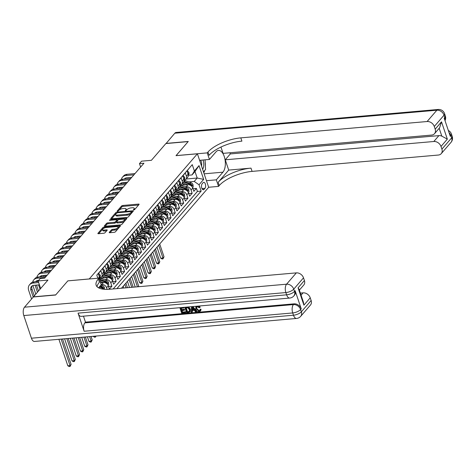 <?xml version="1.0" encoding="UTF-8"?>
<svg xmlns="http://www.w3.org/2000/svg" width="476" height="476" viewBox="0 0 476 476"><rect width="100%" height="100%" fill="white"/><g stroke="black" fill="none" stroke-linecap="round" stroke-linejoin="round"><path stroke-width="0.71" d="M133.72 209.981L134.625 209.589L139.028 204.49A1.011 0.381 -18.6 0 0 139.117 204.246A1.011 0.381 -18.6 0 0 138.57 204.085L122.82 205.471A1.011 0.381 -18.6 0 0 121.529 206.025L117.126 211.124L117.447 211.409L118.923 210.356A3.243 1.226 -18.6 0 1 123.046 208.577L124.361 208.464A3.243 1.226 -18.6 0 1 126.104 208.964A3.243 1.226 -18.6 0 1 125.831 209.749L125.2 210.582L125.587 210.695L127.056 209.642A3.243 1.226 -18.6 0 1 131.186 207.863L132.495 207.75A3.243 1.226 -18.6 0 1 134.244 208.25A3.243 1.226 -18.6 0 1 133.97 209.035L133.339 209.868L133.72 209.981M109.29 232.312A1.011 0.381 -18.6 0 0 109.206 232.562A1.011 0.381 -18.6 0 0 109.754 232.716L114.169 232.33A1.011 0.381 -18.6 0 0 115.46 231.77L120.351 226.106A1.011 0.381 -18.6 0 0 120.44 225.862A1.011 0.381 -18.6 0 0 119.892 225.707L104.143 227.088A1.011 0.381 -18.6 0 0 102.852 227.647L97.961 233.305A1.011 0.381 -18.6 0 0 97.877 233.555A1.011 0.381 -18.6 0 0 98.425 233.71L103.762 233.24A1.011 0.381 -18.6 0 0 105.047 232.687L107.142 230.259A1.011 0.381 -18.6 0 0 107.225 230.015A1.011 0.381 -18.6 0 0 106.683 229.86L104.036 230.092A2.713 1.023 -18.6 0 1 102.578 229.67A2.713 1.023 -18.6 0 1 103.625 228.373A2.713 1.023 -18.6 0 1 106.255 227.522L116.62 226.612A2.713 1.023 -18.6 0 1 118.084 227.034A2.713 1.023 -18.6 0 1 117.031 228.331A2.713 1.023 -18.6 0 1 114.401 229.182L112.675 229.331A1.011 0.381 -18.6 0 0 111.384 229.89L109.29 232.312L109.426 232.704M67.901 280.864L89.28 278.942L197.403 153.79L176.007 155.664L188.151 141.61L165.868 143.568L151.404 160.311L141.598 161.168L139.486 163.613L143.942 163.226L44.69 278.109L40.234 278.502L38.122 280.947L40.662 288.492M67.884 280.816L55.74 294.87L33.457 296.828L47.927 280.084L38.122 280.947M127.062 217.407A1.011 0.381 -18.6 0 0 128.353 216.848L133.244 211.183A1.011 0.381 -18.6 0 0 133.334 210.939A1.011 0.381 -18.6 0 0 132.786 210.785L117.036 212.165A1.011 0.381 -18.6 0 0 115.745 212.718L110.854 218.383A1.011 0.381 -18.6 0 0 110.771 218.627A1.011 0.381 -18.6 0 0 111.313 218.787L127.062 217.407M126.8 218.645L121.91 224.309A1.011 0.381 -18.6 0 1 120.618 224.868L104.869 226.249A1.011 0.381 -18.6 0 1 104.321 226.094A1.011 0.381 -18.6 0 1 104.411 225.844L106.499 223.422A1.011 0.381 -18.6 0 1 107.79 222.863L114.18 222.304A1.011 0.381 -18.6 0 0 115.466 221.751L116.858 220.138A1.011 0.381 -18.6 0 0 116.941 219.894A1.011 0.381 -18.6 0 0 116.394 219.739L109.748 220.323L109.367 220.209L110.325 219.65L126.336 218.246A1.011 0.381 -18.6 0 1 126.884 218.401A1.011 0.381 -18.6 0 1 126.8 218.645M101.186 284.499L101.799 284.446A4.129 3.219 40.8 0 1 106.582 287.76L108.272 285.802L109.385 289.111L111.919 286.177L108.498 286.475M104.405 279.704L106.023 279.561A4.129 3.219 40.8 0 1 110.807 282.869L112.497 280.911L113.609 284.22L116.144 281.286L112.723 281.59M108.629 274.813L110.248 274.67A4.129 3.219 40.8 0 1 115.031 277.978L116.721 276.026L117.834 279.335L120.368 276.401L116.947 276.699M112.848 269.922L114.472 269.779A4.129 3.219 40.8 0 1 119.256 273.093L120.946 271.136L122.058 274.444L124.593 271.51L121.172 271.808M117.072 265.037L118.697 264.894A4.129 3.219 40.8 0 1 123.48 268.202L125.17 266.251L126.283 269.553L128.817 266.62L125.396 266.923M121.297 260.146L122.915 260.003A4.129 3.219 40.8 0 1 127.705 263.317L129.389 261.36L130.501 264.668L133.036 261.735L129.621 262.032M125.521 255.255L127.14 255.112A4.129 3.219 40.8 0 1 131.923 258.426L133.613 256.469L134.726 259.777L137.261 256.844L133.839 257.141M129.746 250.37L131.364 250.227A4.129 3.219 40.8 0 1 136.148 253.535L137.838 251.584L138.95 254.886L141.485 251.953L138.064 252.256M133.97 245.479L135.589 245.336A4.129 3.219 40.8 0 1 140.372 248.65L142.062 246.693L143.175 250.001L145.71 247.068L142.288 247.365M138.189 240.588L139.813 240.451A4.129 3.219 40.8 0 1 144.597 243.76L146.287 241.802L147.399 245.11L149.934 242.177L146.513 242.48M142.413 235.703L144.038 235.56A4.129 3.219 40.8 0 1 148.821 238.869L150.511 236.917L151.624 240.219L154.159 237.286L150.737 237.589M146.638 230.812L148.256 230.67A4.129 3.219 40.8 0 1 153.046 233.984L154.736 232.026L155.848 235.334L158.377 232.401L154.962 232.699M150.862 225.927L152.481 225.785A4.129 3.219 40.8 0 1 157.264 229.093L158.954 227.135L160.067 230.444L162.602 227.51L159.18 227.814M155.087 221.037L156.705 220.894A4.129 3.219 40.8 0 1 161.489 224.202L163.179 222.25L164.291 225.559L166.826 222.625L163.405 222.923M159.311 216.146L160.93 216.003A4.129 3.219 40.8 0 1 165.713 219.317L167.403 217.359L168.516 220.668L171.051 217.734L167.629 218.032M163.53 211.261L165.154 211.118A4.129 3.219 40.8 0 1 169.938 214.426L171.628 212.475L172.74 215.777L175.275 212.843L171.854 213.147M167.754 206.37L169.379 206.227A4.129 3.219 40.8 0 1 174.162 209.541L175.852 207.584L176.965 210.892L179.5 207.958L176.078 208.256M171.979 201.479L173.597 201.336A4.129 3.219 40.8 0 1 178.387 204.65L180.077 202.693L181.189 206.001L183.718 203.068L180.303 203.365M176.203 196.594L177.822 196.451A4.129 3.219 40.8 0 1 182.605 199.759L184.295 197.808L185.408 201.11L187.943 198.177L184.521 198.48M180.428 191.703L182.046 191.56A4.129 3.219 40.8 0 1 186.83 194.874L188.52 192.917L189.632 196.225L192.167 193.292L191.055 189.983A4.129 3.219 -139.2 0 0 186.271 186.675L184.652 186.812M188.746 193.589L192.167 193.292M189.478 167.867L186.997 170.949L188.109 174.258A4.129 3.219 -139.2 0 1 187.669 177.268L185.979 179.226A4.129 3.219 -139.2 0 0 186.419 176.215L185.307 172.907L182.772 175.84L183.885 179.149A4.129 3.219 -139.2 0 1 183.444 182.159L181.755 184.117A4.129 3.219 40.8 0 1 179.863 185.039M181.755 184.117A4.129 3.219 40.8 0 0 182.195 181.1L181.082 177.798L178.548 180.731L179.666 184.034A4.129 3.219 -139.2 0 1 179.22 187.05L177.536 189.002A4.129 3.219 40.8 0 1 175.638 189.924M177.536 189.002A4.129 3.219 40.8 0 0 177.976 185.991L176.864 182.683L174.329 185.616L175.442 188.924A4.129 3.219 -139.2 0 1 175.001 191.935L173.312 193.893A4.129 3.219 40.8 0 1 171.414 194.815M173.312 193.893A4.129 3.219 40.8 0 0 173.752 190.882L172.639 187.574L170.105 190.507L171.217 193.815A4.129 3.219 -139.2 0 1 170.777 196.826L169.087 198.784A4.129 3.219 40.8 0 1 167.189 199.706M169.087 198.784A4.129 3.219 40.8 0 0 169.527 195.767L168.415 192.459L165.88 195.392L166.993 198.7A4.129 3.219 -139.2 0 1 166.552 201.717L164.863 203.668A4.129 3.219 40.8 0 1 162.965 204.591M164.863 203.668A4.129 3.219 40.8 0 0 165.303 200.658L164.19 197.35L161.656 200.283L162.768 203.591A4.129 3.219 -139.2 0 1 162.328 206.602L160.638 208.559A4.129 3.219 40.8 0 1 158.746 209.482M160.638 208.559A4.129 3.219 40.8 0 0 161.078 205.543L159.966 202.24L157.431 205.174L158.544 208.476A4.129 3.219 -139.2 0 1 158.103 211.493L156.414 213.444A4.129 3.219 40.8 0 1 154.521 214.373M156.414 213.444A4.129 3.219 40.8 0 0 156.854 210.434L155.741 207.125L153.207 210.059L154.319 213.367A4.129 3.219 -139.2 0 1 153.879 216.378L152.195 218.335A4.129 3.219 40.8 0 1 150.297 219.257M152.195 218.335A4.129 3.219 40.8 0 0 152.635 215.325L151.523 212.016L148.988 214.95L150.101 218.258A4.129 3.219 -139.2 0 1 149.66 221.269L147.971 223.226A4.129 3.219 40.8 0 1 146.072 224.148M147.971 223.226A4.129 3.219 40.8 0 0 148.411 220.209L147.298 216.907L144.763 219.841L145.876 223.143A4.129 3.219 -139.2 0 1 145.436 226.16L143.746 228.111A4.129 3.219 40.8 0 1 141.848 229.039M143.746 228.111A4.129 3.219 40.8 0 0 144.186 225.1L143.074 221.792L140.539 224.726L141.652 228.034A4.129 3.219 -139.2 0 1 141.211 231.044L139.522 233.002A4.129 3.219 40.8 0 1 137.624 233.924M139.522 233.002A4.129 3.219 40.8 0 0 139.962 229.991L138.849 226.683L136.314 229.616L137.427 232.925A4.129 3.219 -139.2 0 1 136.987 235.935L135.297 237.893A4.129 3.219 40.8 0 1 133.399 238.815M135.297 237.893A4.129 3.219 40.8 0 0 135.737 234.876L134.625 231.574L132.09 234.507L133.203 237.81A4.129 3.219 -139.2 0 1 132.762 240.826L131.073 242.778A4.129 3.219 40.8 0 1 129.18 243.7M131.073 242.778A4.129 3.219 40.8 0 0 131.513 239.767L130.4 236.459L127.865 239.392L128.978 242.7A4.129 3.219 -139.2 0 1 128.538 245.711L126.848 247.669A4.129 3.219 40.8 0 1 124.956 248.591M126.848 247.669A4.129 3.219 40.8 0 0 127.294 244.658L126.176 241.35L123.647 244.283L124.76 247.591A4.129 3.219 -139.2 0 1 124.319 250.602L122.629 252.56A4.129 3.219 40.8 0 1 120.731 253.482M122.629 252.56A4.129 3.219 40.8 0 0 123.07 249.543L121.957 246.235L119.422 249.168L120.535 252.476A4.129 3.219 -139.2 0 1 120.095 255.493L118.405 257.445A4.129 3.219 40.8 0 1 116.507 258.367M118.405 257.445A4.129 3.219 40.8 0 0 118.845 254.434L117.733 251.126L115.198 254.059L116.311 257.367A4.129 3.219 -139.2 0 1 115.87 260.378L114.18 262.335A4.129 3.219 40.8 0 1 112.282 263.258M114.18 262.335A4.129 3.219 40.8 0 0 114.621 259.319L113.508 256.017L110.973 258.95L112.086 262.252A4.129 3.219 -139.2 0 1 111.646 265.269L109.956 267.22A4.129 3.219 40.8 0 1 108.058 268.149M109.956 267.22A4.129 3.219 40.8 0 0 110.396 264.21L109.284 260.902L106.749 263.835L107.862 267.143A4.129 3.219 -139.2 0 1 107.421 270.154L105.731 272.111A4.129 3.219 40.8 0 1 103.839 273.034M105.731 272.111A4.129 3.219 40.8 0 0 106.172 269.101L105.059 265.792L102.524 268.726L103.637 272.034A4.129 3.219 -139.2 0 1 103.197 275.045L101.507 277.002A4.129 3.219 40.8 0 1 99.615 277.925M101.507 277.002A4.129 3.219 40.8 0 0 101.947 273.986L100.835 270.683L98.306 273.617L99.419 276.919A4.129 3.219 -139.2 0 1 99.407 279.222M103.191 289.176A4.129 3.219 -139.2 0 0 99.264 287.379L98.907 287.415M108.272 285.802A4.129 3.219 -139.2 0 0 103.488 282.494L100.597 282.744M112.497 280.911A4.129 3.219 -139.2 0 0 107.713 277.603L100.376 278.246A7.896 6.158 -139.2 0 0 99.615 278.008M116.721 276.026A4.129 3.219 -139.2 0 0 111.937 272.712L104.601 273.361M120.946 271.136A4.129 3.219 -139.2 0 0 116.162 267.827L108.826 268.47A7.896 6.158 -139.2 0 0 108.064 268.232M125.17 266.251A4.129 3.219 -139.2 0 0 120.38 262.936L113.044 263.579A7.896 6.158 -139.2 0 0 112.288 263.341M129.389 261.36A4.129 3.219 -139.2 0 0 124.605 258.046L117.269 258.694M133.613 256.469A4.129 3.219 -139.2 0 0 128.829 253.161L121.493 253.803M137.838 251.584A4.129 3.219 -139.2 0 0 133.054 248.27L125.718 248.912M142.062 246.693A4.129 3.219 -139.2 0 0 137.278 243.385L129.942 244.027M146.287 241.802A4.129 3.219 -139.2 0 0 141.503 238.494L134.167 239.136M150.511 236.917A4.129 3.219 -139.2 0 0 145.721 233.603L138.391 234.246M154.736 232.026A4.129 3.219 -139.2 0 0 149.946 228.718L142.61 229.361M158.954 227.135A4.129 3.219 -139.2 0 0 154.17 223.827L146.834 224.47M163.179 222.25A4.129 3.219 -139.2 0 0 158.395 218.936L151.059 219.585M167.403 217.359A4.129 3.219 -139.2 0 0 162.619 214.051L155.283 214.694M171.628 212.475A4.129 3.219 -139.2 0 0 166.844 209.16L159.508 209.803M175.852 207.584A4.129 3.219 -139.2 0 0 171.068 204.269L163.732 204.918M180.077 202.693A4.129 3.219 -139.2 0 0 175.287 199.385L167.951 200.027M184.295 197.808A4.129 3.219 -139.2 0 0 179.511 194.494L172.175 195.136A7.896 6.158 -139.2 0 0 171.419 194.904M188.52 192.917A4.129 3.219 -139.2 0 0 183.736 189.609L176.4 190.251A7.896 6.158 -139.2 0 0 175.644 190.013M203.085 182.707L202.157 183.784A3.201 1.595 85 0 0 201.61 187.443A3.201 1.595 85 0 0 203.377 189.781A3.201 1.595 85 0 0 204.043 189.4L204.972 188.323A3.201 1.595 85 0 0 205.519 184.67A3.201 1.595 85 0 0 203.752 182.332A3.201 1.595 85 0 0 203.085 182.707M121.499 288.218L208.678 187.306L197.403 153.79M116.912 288.623L201.158 191.108L199.022 184.765L194.238 181.457L188.871 181.927M97.842 278.234L96.801 275.14L192.256 164.654L194.386 170.997L199.033 165.618L203.668 179.387L199.022 184.765M113.169 288.95L197.415 191.435L196.392 188.401L193.857 191.334L192.744 188.026A4.129 3.219 -139.2 0 0 187.96 184.718L180.624 185.36M184.087 180.148A4.129 3.219 -139.2 0 0 185.979 179.226M186.83 194.874L187.943 198.177M182.605 199.759L183.718 203.068M178.387 204.65L179.5 207.958M174.162 209.541L175.275 212.843M169.938 214.426L171.051 217.734M165.713 219.317L166.826 222.625M161.489 224.202L162.602 227.51M157.264 229.093L158.377 232.401M153.046 233.984L154.159 237.286M148.821 238.869L149.934 242.177M144.597 243.76L145.71 247.068M140.372 248.65L141.485 251.953M136.148 253.535L137.261 256.844M131.923 258.426L133.036 261.735M127.705 263.317L128.817 266.62M123.48 268.202L124.593 271.51M119.256 273.093L120.368 276.401M115.031 277.978L116.144 281.286M110.807 282.869L111.919 286.177M106.582 287.76L107.13 289.378M194.238 181.457L197.195 178.036L194.999 171.509L192.042 174.93L194.386 170.997M186.175 179L197.195 178.036L203.668 179.387M188.306 175.263L192.042 174.93M139.486 163.613L140.64 167.046M192.97 188.704L196.392 188.401M197.415 191.435L201.158 191.108M194.999 171.509L199.033 165.618M134.416 209.749A3.243 1.226 -18.6 0 0 134.547 209.154L134.244 208.25M126.283 210.463A3.243 1.226 -18.6 0 0 126.408 209.868L126.104 208.964M138.57 205.019L123.123 206.376A1.011 0.381 -18.6 0 0 121.832 206.935L118.191 211.154M116.233 213.468A1.011 0.381 -18.6 0 0 116.049 213.629L111.616 218.758M132.786 211.713L131.679 211.814M131.566 211.82L131.239 211.54L117.417 212.754L115.912 213.837A3.243 1.226 -18.6 0 0 115.638 214.628A3.243 1.226 -18.6 0 0 117.388 215.128L126.836 214.295A3.243 1.226 -18.6 0 0 130.965 212.516L131.566 211.82L131.775 212.451M115.638 214.628L115.948 215.533A3.243 1.226 -18.6 0 0 117.691 216.033L117.388 215.128M131.87 212.724L131.269 213.421A3.243 1.226 -18.6 0 1 127.14 215.206L117.691 216.033M105.172 226.219L106.808 224.327L106.499 223.422M116.941 219.894L117.245 220.799A1.011 0.381 -18.6 0 1 117.161 221.048L115.775 222.655A1.011 0.381 -18.6 0 1 114.484 223.208L108.094 223.774A1.011 0.381 -18.6 0 0 106.808 224.327M116.977 219.995L118.244 219.888M124.313 219.353L126.342 219.174M120.809 221.721A2.713 1.023 -18.6 0 0 123.433 220.876A2.713 1.023 -18.6 0 0 124.486 219.573A2.713 1.023 -18.6 0 0 123.022 219.156L119.369 219.478A1.011 0.381 -18.6 0 0 118.084 220.031L116.691 221.637A1.011 0.381 -18.6 0 0 116.608 221.887A1.011 0.381 -18.6 0 0 117.156 222.042L120.809 221.721L121.112 222.631A2.713 1.023 -18.6 0 0 123.742 221.78A2.713 1.023 -18.6 0 0 124.789 220.483L124.486 219.573M116.608 221.887L116.912 222.792A1.011 0.381 -18.6 0 0 117.459 222.946L117.156 222.042M121.112 222.631L117.459 222.946M118.084 227.034L118.387 227.939A2.713 1.023 -18.6 0 1 117.34 229.242A2.713 1.023 -18.6 0 1 114.71 230.086L112.979 230.241A1.011 0.381 -18.6 0 0 111.693 230.795L110.057 232.687M102.578 229.67L102.881 230.58A2.713 1.023 -18.6 0 0 104.339 230.997L104.036 230.092M106.683 230.789L104.339 230.997M104.375 228.004A1.011 0.381 -18.6 0 0 103.161 228.551L98.722 233.686M119.892 226.635L117.911 226.814M192.607 187.669L193.196 186.979L193.012 184.682A2.737 2.136 -139.2 0 0 191.001 182.695L184.837 180.469A7.896 6.158 -139.2 0 0 184.087 180.237M187.77 184.736L182.778 182.933M185.188 184.962L182.558 184.01A6.557 5.111 -139.2 0 0 181.999 183.831M183.575 181.999L189.692 184.212A2.737 2.136 40.8 0 1 191.364 185.527C191.911 186.015 192.078 185.819 191.87 184.938A2.737 2.136 -139.2 0 0 190.198 183.623L184.034 181.398A7.896 6.158 -139.2 0 0 183.915 181.356M191.364 185.527L191.768 185.842M158.645 245.223L162.959 258.034L164.012 256.808L159.704 243.998M164.012 256.808L163 258.902L162.114 258.98L160.727 258.224L156.997 247.133M160.727 258.224L162.959 258.034L163 258.902M187.312 171.89L187.895 171.217L188.924 172.538A2.737 2.136 40.8 0 1 188.621 174.49L188.27 174.894M121.344 179.506A7.741 6.039 40.8 0 1 122.439 177.245L123.492 176.025A7.741 6.039 40.8 0 1 127.068 174.293L134.982 173.597M122.439 177.245A7.741 6.039 40.8 0 1 126.009 175.513L133.923 174.817M188.204 174.591A2.737 2.136 -139.2 0 0 188.24 174.156L187.972 173.847M131.745 177.34L126.771 177.78A5.165 4.028 -139.2 0 0 124.391 178.934A5.165 4.028 -139.2 0 0 124.296 179.053M124.998 178.393A5.165 4.028 -139.2 0 0 124.766 179.012M123.796 182.558A5.165 4.028 -139.2 0 0 123.843 182.701L124.141 183.581M125.218 182.433L125.563 183.456M121.91 183.778L121.612 182.891A7.741 6.039 40.8 0 1 121.6 182.867M187.895 171.217L187.11 171.289M202.615 169.283A6.712 3.35 85 0 0 202.996 160.013M201.515 166.017A4.593 2.291 85 0 0 200.598 160.222M205.055 159.835L205.555 169.492L203.49 171.884M166.041 143.55L174.823 133.203L436.879 110.206A6.194 3.088 85 0 1 438.164 109.468A6.194 6.194 0 0 1 444.578 113.663A6.194 2.338 161.4 0 1 444.054 115.168L434.279 126.485A6.194 4.831 -139.2 0 0 427.103 121.523L436.879 110.206A6.194 4.831 40.8 0 1 444.054 115.168L444.816 117.435L444.185 118.167L450.284 136.285L450.915 135.553L451.676 137.82A6.194 4.831 40.8 0 1 451.016 142.336L441.24 153.653A6.194 4.831 -139.2 0 0 441.901 149.137L451.676 137.82A6.194 2.338 -18.6 0 0 452.2 136.314A6.194 6.194 0 0 1 451.016 142.336M165.993 143.419L188.276 141.461L176.066 155.658M206.453 180.696L216.318 179.833L222.929 172.181A11.614 5.795 85 0 0 224.898 158.907A11.614 5.795 85 0 0 218.484 150.416A11.614 5.795 85 0 0 216.068 151.796L209.458 159.448L207.25 152.879L207.964 152.046A25.811 9.752 161.4 0 1 240.808 137.867L427.103 121.523M216.318 179.833L218.526 186.396L219.246 185.569A25.811 9.752 161.4 0 1 252.09 171.39L438.378 155.039A6.194 4.831 -139.2 0 0 441.24 153.653M228.706 170.087L218.151 182.308A25.811 9.752 161.4 0 1 250.989 168.129L228.706 170.087L225.249 159.799L230.313 153.932L229.92 152.766M220.953 147.048L223.083 153.367L431.661 135.065A6.194 4.831 -139.2 0 0 434.517 133.679A6.194 4.831 -139.2 0 0 435.177 129.163L441.514 121.826L447.333 139.129L441.811 136.124L439.175 128.288M447.333 139.129L441.002 146.465L441.901 149.137M441.002 146.465A6.194 4.831 -139.2 0 0 433.82 141.497L438.89 135.63A6.194 4.831 40.8 0 1 441.811 136.124M225.249 159.799L433.82 141.497M174.823 133.203A6.194 3.088 -95 0 1 176.108 132.465L438.164 109.468M199.599 160.311L209.458 159.448M176.049 155.616L207.25 152.879M208.666 187.264L218.526 186.396M434.279 126.485L435.177 129.163M230.313 153.932L438.89 135.63M207.964 152.046L209.065 155.307A25.811 9.752 161.4 0 1 241.903 141.134L240.808 137.867M434.517 133.679L439.61 127.782L441.514 121.826M205.174 162.078A11.614 5.795 -95 0 1 205.376 166.059M204.698 170.479A11.614 5.795 -95 0 1 203.782 172.74M196.731 306.949L196.796 308.603L199.188 310.661L199.795 310.465M197.891 306.122L199.837 307.502L199.141 307.728L197.421 306.728L196.546 307.115L196.457 308.995L198.855 311.054L199.652 310.685L200.235 309.168L201.045 309.281L200.676 310.739L199.135 311.673C197.445 311.673 196.296 310.804 195.701 309.067L195.892 306.728L196.636 306.235M195.892 306.728L196.296 306.258M199.057 306.02L200.176 307.109L199.837 307.502M192.411 310.471L192.375 311.834L191.239 312.298L191.53 306.681M192.982 306.55L196.671 311.459L195.535 311.917L194.363 310.298L192.084 310.501L192.036 312.226M182.052 310.519L182.564 312.048L185.717 311.774L185.592 312.791L181.683 313.137L179.857 307.704M184.087 307.335L183.837 307.996L180.82 308.258L181.386 309.93L181.719 309.543L184.533 309.293L184.408 310.31L181.594 310.56L182.231 312.44L182.564 312.048M181.279 308.222L181.719 309.543M78.046 313.131L286.617 294.828A6.194 3.088 85 0 0 289.694 298.065L81.116 316.367A6.194 3.088 -95 0 1 78.046 313.131L84.139 331.248A6.194 3.088 -95 0 1 84.847 322.883L85.478 322.151L294.055 303.843A6.194 4.831 40.8 0 1 301.231 308.811L295.138 290.693A6.194 4.831 40.8 0 1 294.471 295.209L293.841 295.941A6.194 4.831 -139.2 0 0 294.501 291.425L295.138 290.693M85.478 322.151L83.467 316.165M188.657 306.931L190.424 309.18L190.293 311.59L188.538 312.536L186.622 312.702L184.795 307.27M55.615 295.019L67.842 280.864L99.038 278.127L98.324 278.96A25.811 9.752 -18.6 0 0 96.146 285.237A25.811 9.752 -18.6 0 0 110.045 289.224L296.34 272.879A6.194 4.831 40.8 0 1 303.515 277.841L293.74 289.158L294.501 291.425A6.194 2.338 -18.6 0 1 286.617 294.828L285.856 292.561L23.8 315.558A6.194 3.088 -95 0 1 24.502 307.193L33.332 296.976L55.615 295.019M99.038 278.127L101.251 284.696L98.544 287.825M298.083 287.849L299.053 289.212L303.456 302.284L303.902 305.152L298.083 287.849L304.414 280.513L303.515 277.841M304.414 280.513A6.194 4.831 40.8 0 1 303.753 285.035L299.362 290.122M31.422 338.21L293.478 315.213A6.194 3.088 85 0 0 296.554 318.45L34.498 341.447A6.194 3.088 -95 0 1 31.422 338.21L23.8 315.558M300.362 293.091L303.063 292.853A6.194 4.831 40.8 0 1 310.239 297.821L303.902 305.152M301.231 308.811L300.6 309.543L301.362 311.81L311.137 300.493L310.239 297.821M311.137 300.493A6.194 4.831 40.8 0 1 310.477 305.009L300.701 316.326A6.194 4.831 -139.2 0 0 301.362 311.81A6.194 2.338 -18.6 0 1 293.478 315.213L292.716 312.946L84.139 331.248M98.324 278.96L99.419 282.22A25.811 9.752 -18.6 0 0 97.074 286.736M182.231 312.44L185.384 312.167L185.717 311.774M185.384 312.167L185.592 312.791M181.386 309.93L184.194 309.686L184.533 309.293M184.194 309.686L184.408 310.31M183.629 307.371L183.837 307.996M186.622 307.103L188.502 307.419L190.085 309.567L189.954 311.976M187.163 312.006L189.4 311.417L189.329 309.62L187.764 307.764L185.759 307.829L187.163 312.006L189.74 311.024M190.085 309.567L190.424 309.18M188.502 307.419L188.841 307.032M186.211 307.788L187.502 311.619M188.27 311.911L188.603 311.518M192.387 306.603L196.338 311.851M192.143 308.299L192.102 309.852L193.928 309.692L192.167 307.264L192.441 309.459L193.678 309.352M192.102 309.852L192.441 309.459M198.855 311.054L199.188 310.661M196.457 308.995L196.796 308.603M199.896 309.561L200.711 309.674L201.045 309.281M200.711 309.674L200.342 311.125M188.383 192.554L188.972 191.87L188.788 189.567A2.737 2.136 -139.2 0 0 186.776 187.586L180.612 185.354A7.896 6.158 -139.2 0 0 179.863 185.122M183.546 189.621L178.554 187.824M180.963 189.847L178.333 188.901A6.557 5.111 -139.2 0 0 177.774 188.722M179.351 186.889L185.467 189.097A2.737 2.136 40.8 0 1 187.139 190.412C187.687 190.906 187.859 190.709 187.645 189.829A2.737 2.136 -139.2 0 0 185.979 188.514L179.809 186.289A7.896 6.158 -139.2 0 0 179.69 186.247M187.139 190.412L187.544 190.727M154.426 250.108L158.734 262.919L159.793 261.699L155.479 248.888M159.793 261.699L158.782 263.787L157.889 263.871L156.509 263.115L152.772 252.024M156.509 263.115L158.734 262.919L158.782 263.787M184.158 197.445L184.753 196.761L184.563 194.458A2.737 2.136 -139.2 0 0 182.558 192.471L176.388 190.245L175.585 191.173A7.896 6.158 -139.2 0 0 175.471 191.132M179.321 194.511L174.329 192.709M176.739 194.738L174.109 193.786A6.557 5.111 -139.2 0 0 173.55 193.613M175.126 191.78L181.249 193.988A2.737 2.136 40.8 0 1 182.915 195.303C183.462 195.791 183.635 195.6 183.421 194.72A2.737 2.136 -139.2 0 0 181.755 193.399L175.585 191.173M182.915 195.303L183.32 195.618M150.202 254.999L154.51 267.81L155.569 266.584L151.255 253.779M155.569 266.584L154.557 268.678L153.665 268.756L152.284 268.006L148.548 256.909M152.284 268.006L154.51 267.81L154.557 268.678M179.934 202.336L180.529 201.645L180.339 199.349A2.737 2.136 -139.2 0 0 178.333 197.361L172.163 195.136L171.366 196.064A7.896 6.158 -139.2 0 0 171.247 196.023M175.097 199.402L170.11 197.6M172.52 199.628L169.89 198.676A6.557 5.111 -139.2 0 0 169.331 198.498M170.902 196.665L177.024 198.879A2.737 2.136 40.8 0 1 178.69 200.194C179.244 200.682 179.41 200.485 179.196 199.605A2.737 2.136 -139.2 0 0 177.53 198.29L171.366 196.064M178.69 200.194L179.101 200.509M145.977 259.89L150.285 272.7L151.344 271.475L147.03 258.664M151.344 271.475L150.333 273.569L149.44 273.646L148.06 272.891L144.323 261.8M148.06 272.891L150.285 272.7L150.333 273.569M175.709 207.221L176.304 206.536L176.114 204.234A2.737 2.136 -139.2 0 0 174.109 202.252L167.945 200.021A7.896 6.158 -139.2 0 0 167.195 199.789M170.872 204.287L165.886 202.484M168.296 204.513L165.666 203.567A6.557 5.111 -139.2 0 0 165.107 203.389M166.677 201.556L172.8 203.764A2.737 2.136 40.8 0 1 174.466 205.079C175.019 205.572 175.186 205.376 174.978 204.496A2.737 2.136 -139.2 0 0 173.306 203.181L167.141 200.949A7.896 6.158 -139.2 0 0 167.022 200.908M174.466 205.079L174.876 205.394M141.753 264.775L146.067 277.585L147.12 276.366L142.806 263.555M147.12 276.366L146.108 278.454L145.216 278.531L143.835 277.782L140.105 266.685M143.835 277.782L146.067 277.585L146.108 278.454M183.087 176.775L183.671 176.108L184.7 177.429A2.737 2.136 40.8 0 1 184.396 179.381L184.045 179.785M117.126 184.39A7.741 6.039 40.8 0 1 118.215 182.135L119.268 180.91A7.741 6.039 40.8 0 1 122.844 179.178L130.757 178.482M118.215 182.135A7.741 6.039 40.8 0 1 121.785 180.404L129.698 179.708M183.986 179.482A2.737 2.136 -139.2 0 0 184.016 179.047L183.748 178.732M127.52 182.231L122.552 182.665A5.165 4.028 -139.2 0 0 120.166 183.819A5.165 4.028 -139.2 0 0 120.071 183.938M120.773 183.278A5.165 4.028 -139.2 0 0 120.541 183.897M119.571 187.443A5.165 4.028 -139.2 0 0 119.619 187.586L119.916 188.472M120.993 187.318L121.338 188.347M117.685 188.669L117.388 187.782A7.741 6.039 40.8 0 1 117.382 187.752M183.671 176.108L182.885 176.174M178.869 181.665L179.446 180.993L180.475 182.32A2.737 2.136 40.8 0 1 180.172 184.271L179.821 184.67M112.901 189.281A7.741 6.039 40.8 0 1 113.99 187.02L115.049 185.801A7.741 6.039 40.8 0 1 118.619 184.069L126.533 183.373M113.99 187.02A7.741 6.039 40.8 0 1 117.566 185.289L125.48 184.593M179.761 184.367A2.737 2.136 -139.2 0 0 179.791 183.938L179.523 183.623M123.296 187.122L118.328 187.556A5.165 4.028 -139.2 0 0 115.942 188.71A5.165 4.028 -139.2 0 0 115.846 188.829M116.549 188.169A5.165 4.028 -139.2 0 0 116.322 188.788M115.347 192.334A5.165 4.028 -139.2 0 0 115.394 192.477L115.692 193.363M116.769 192.209L117.114 193.238M113.461 193.559L113.163 192.673A7.741 6.039 40.8 0 1 113.157 192.643M179.446 180.993L178.661 181.064M174.644 186.556L175.222 185.884L176.257 187.205A2.737 2.136 40.8 0 1 175.947 189.156L175.596 189.561M108.677 194.172A7.741 6.039 40.8 0 1 109.766 191.911L110.825 190.692A7.741 6.039 40.8 0 1 114.395 188.954L122.308 188.264M109.766 191.911A7.741 6.039 40.8 0 1 113.342 190.18L121.255 189.484M175.537 189.258A2.737 2.136 -139.2 0 0 175.573 188.823L175.299 188.514M119.071 192.006L114.103 192.441A5.165 4.028 -139.2 0 0 111.723 193.601A5.165 4.028 -139.2 0 0 111.622 193.72M112.33 193.054A5.165 4.028 -139.2 0 0 112.098 193.678M111.122 197.225A5.165 4.028 -139.2 0 0 111.17 197.367L111.467 198.248M112.55 197.1L112.895 198.123M109.242 198.444L108.944 197.558A7.741 6.039 40.8 0 1 108.933 197.528M175.222 185.884L174.442 185.955M170.42 191.441L170.997 190.775L172.032 192.096A2.737 2.136 40.8 0 1 171.723 194.047L171.372 194.452M104.452 199.057A7.741 6.039 40.8 0 1 105.541 196.802L106.6 195.576A7.741 6.039 40.8 0 1 110.17 193.845L118.084 193.149M105.541 196.802A7.741 6.039 40.8 0 1 109.117 195.065L117.031 194.375M171.312 194.148A2.737 2.136 -139.2 0 0 171.348 193.714L171.08 193.399M114.853 196.897L109.879 197.332A5.165 4.028 -139.2 0 0 107.499 198.486A5.165 4.028 -139.2 0 0 107.397 198.605M108.106 197.945A5.165 4.028 -139.2 0 0 107.874 198.563M106.904 202.11A5.165 4.028 -139.2 0 0 106.945 202.252L107.243 203.139M108.326 201.985L108.671 203.014M105.017 203.335L104.72 202.449A7.741 6.039 40.8 0 1 104.708 202.419M170.997 190.775L170.218 190.84M171.485 212.112L172.08 211.427L171.89 209.125A2.737 2.136 -139.2 0 0 169.884 207.137L163.72 204.912A7.896 6.158 -139.2 0 0 162.97 204.68M166.654 209.178L161.661 207.375M164.071 209.404L161.441 208.452A6.557 5.111 -139.2 0 0 160.882 208.28M162.453 206.441L168.575 208.655A2.737 2.136 40.8 0 1 170.247 209.97C170.795 210.457 170.961 210.261 170.753 209.38A2.737 2.136 -139.2 0 0 169.081 208.066L162.917 205.84A7.896 6.158 -139.2 0 0 162.798 205.799M170.247 209.97L170.652 210.285M137.528 269.666L141.842 282.476L142.895 281.251L138.587 268.446M142.895 281.251L141.884 283.345L140.991 283.422L139.611 282.673L135.88 271.576M139.611 282.673L141.842 282.476L141.884 283.345M166.195 196.332L166.773 195.66L167.808 196.987A2.737 2.136 40.8 0 1 167.498 198.932L167.153 199.337M100.228 203.948A7.741 6.039 40.8 0 1 101.323 201.687L102.376 200.467A7.741 6.039 40.8 0 1 105.952 198.736L113.865 198.04M101.323 201.687A7.741 6.039 40.8 0 1 104.893 199.956L112.806 199.26M167.088 199.033A2.737 2.136 -139.2 0 0 167.124 198.605L166.856 198.29M110.628 201.782L105.654 202.223A5.165 4.028 -139.2 0 0 103.274 203.377A5.165 4.028 -139.2 0 0 103.173 203.496M103.881 202.835A5.165 4.028 -139.2 0 0 103.649 203.454M102.679 207A5.165 4.028 -139.2 0 0 102.721 207.143L103.018 208.03M104.101 206.876L104.446 207.905M100.793 208.22L100.495 207.34A7.741 6.039 40.8 0 1 100.484 207.31M166.773 195.66L165.993 195.731M167.266 217.002L167.855 216.312L167.671 214.016A2.737 2.136 -139.2 0 0 165.66 212.028L159.496 209.803A7.896 6.158 -139.2 0 0 158.746 209.565M162.429 214.069L157.437 212.266M159.847 214.295L157.217 213.343A6.557 5.111 -139.2 0 0 156.658 213.165M158.234 211.332L164.351 213.545A2.737 2.136 40.8 0 1 166.023 214.86C166.57 215.348 166.737 215.152 166.529 214.271A2.737 2.136 -139.2 0 0 164.857 212.956L158.692 210.731A7.896 6.158 -139.2 0 0 158.573 210.69M166.023 214.86L166.427 215.176M133.304 274.557L137.433 286.82M138.141 286.76L138.671 286.141L134.363 273.331M135.208 287.016L131.656 276.467M138.456 286.73L138.671 286.141M161.971 201.223L162.554 200.551L163.583 201.872A2.737 2.136 40.8 0 1 163.274 203.823L162.929 204.228M96.003 208.833A7.741 6.039 40.8 0 1 97.098 206.578L98.151 205.358A7.741 6.039 40.8 0 1 101.727 203.621L109.641 202.931M97.098 206.578A7.741 6.039 40.8 0 1 100.668 204.847L108.582 204.15M162.863 203.924A2.737 2.136 -139.2 0 0 162.899 203.49L162.631 203.181M106.404 206.673L101.43 207.108A5.165 4.028 -139.2 0 0 99.05 208.268A5.165 4.028 -139.2 0 0 98.954 208.387M99.657 207.72A5.165 4.028 -139.2 0 0 99.424 208.345M98.455 211.891A5.165 4.028 -139.2 0 0 98.502 212.028L98.8 212.915M99.877 211.766L100.222 212.79M96.569 213.111L96.271 212.225A7.741 6.039 40.8 0 1 96.259 212.195M162.554 200.551L161.769 200.616M163.042 221.887L163.631 221.203L163.446 218.9A2.737 2.136 -139.2 0 0 161.435 216.913L155.271 214.688A7.896 6.158 -139.2 0 0 154.521 214.456M158.205 218.954L153.213 217.151M155.622 219.18L152.992 218.234A6.557 5.111 -139.2 0 0 152.433 218.056M154.01 216.223L160.126 218.43A2.737 2.136 40.8 0 1 161.798 219.745C162.346 220.239 162.518 220.043 162.304 219.162A2.737 2.136 -139.2 0 0 160.638 217.847L154.468 215.616A7.896 6.158 -139.2 0 0 154.349 215.574M161.798 219.745L162.203 220.061M129.085 279.442L131.733 287.32M130.138 278.222L133.161 287.195M129.508 287.516L127.431 281.352M157.746 206.108L158.329 205.442L159.359 206.762A2.737 2.136 40.8 0 1 159.055 208.714L158.704 209.119M91.779 213.724A7.741 6.039 40.8 0 1 92.874 211.469L93.927 210.243A7.741 6.039 40.8 0 1 97.503 208.512L105.416 207.816M92.874 211.469A7.741 6.039 40.8 0 1 96.444 209.732L104.357 209.041M158.645 208.815A2.737 2.136 -139.2 0 0 158.675 208.381L158.407 208.066M102.179 211.564L97.205 211.999A5.165 4.028 -139.2 0 0 94.825 213.153A5.165 4.028 -139.2 0 0 94.73 213.272M95.432 212.611A5.165 4.028 -139.2 0 0 95.2 213.23M94.23 216.776A5.165 4.028 -139.2 0 0 94.278 216.919L94.575 217.806M95.652 216.651L95.997 217.681M92.344 218.002L92.046 217.115A7.741 6.039 40.8 0 1 92.041 217.086M158.329 205.442L157.544 205.507M158.817 226.778L159.412 226.088L159.222 223.791A2.737 2.136 -139.2 0 0 157.217 221.804L151.047 219.579A7.896 6.158 -139.2 0 0 150.297 219.347M153.98 223.845L148.988 222.042M151.398 224.071L148.768 223.119A6.557 5.111 -139.2 0 0 148.209 222.946M149.785 221.108L155.908 223.321A2.737 2.136 40.8 0 1 157.574 224.636C158.121 225.124 158.294 224.928 158.08 224.047A2.737 2.136 -139.2 0 0 156.414 222.732L150.243 220.507A7.896 6.158 -139.2 0 0 150.13 220.465M157.574 224.636L157.978 224.952M124.861 284.333L126.033 287.825M125.914 283.107L127.461 287.694M123.808 288.016L123.207 286.243M153.522 210.999L154.105 210.327L155.134 211.653A2.737 2.136 40.8 0 1 154.831 213.599L154.48 214.004M87.56 218.615A7.741 6.039 40.8 0 1 88.649 216.354L89.708 215.134A7.741 6.039 40.8 0 1 93.278 213.403L101.192 212.707M88.649 216.354A7.741 6.039 40.8 0 1 92.225 214.622L100.139 213.926M154.42 213.7A2.737 2.136 -139.2 0 0 154.45 213.266L154.182 212.956M97.955 216.449L92.987 216.889A5.165 4.028 -139.2 0 0 90.601 218.044A5.165 4.028 -139.2 0 0 90.505 218.163M91.208 217.502A5.165 4.028 -139.2 0 0 90.981 218.121M90.006 221.667A5.165 4.028 -139.2 0 0 90.053 221.81L90.351 222.691M91.428 221.542L91.773 222.566M88.119 222.887L87.822 222.006A7.741 6.039 40.8 0 1 87.816 221.977M154.105 210.327L153.32 210.398M154.593 231.663L155.188 230.979L154.998 228.676A2.737 2.136 -139.2 0 0 152.992 226.695L146.822 224.47A7.896 6.158 -139.2 0 0 146.078 224.232M149.756 228.73L144.769 226.933M147.179 228.956L144.549 228.01A6.557 5.111 -139.2 0 0 143.99 227.831M145.561 225.999L151.683 228.206A2.737 2.136 40.8 0 1 153.349 229.527C153.903 230.015 154.069 229.819 153.855 228.938A2.737 2.136 -139.2 0 0 152.189 227.623L146.025 225.398A7.896 6.158 -139.2 0 0 145.906 225.356M153.349 229.527L153.754 229.843M149.303 215.89L149.88 215.217L150.91 216.538A2.737 2.136 40.8 0 1 150.606 218.49L150.255 218.895M83.336 223.5A7.741 6.039 40.8 0 1 84.425 221.245L85.484 220.019A7.741 6.039 40.8 0 1 89.054 218.288L96.967 217.597M84.425 221.245A7.741 6.039 40.8 0 1 88.001 219.513L95.914 218.817M150.196 218.591A2.737 2.136 -139.2 0 0 150.232 218.157L149.958 217.841M93.73 221.34L88.762 221.774A5.165 4.028 -139.2 0 0 86.382 222.929A5.165 4.028 -139.2 0 0 86.281 223.048M86.989 222.387A5.165 4.028 -139.2 0 0 86.757 223.006M85.781 226.558A5.165 4.028 -139.2 0 0 85.829 226.695L86.126 227.582M87.209 226.433L87.554 227.457M83.901 227.778L83.597 226.891A7.741 6.039 40.8 0 1 83.592 226.862M149.88 215.217L149.101 215.283M150.368 236.554L150.963 235.87L150.773 233.567A2.737 2.136 -139.2 0 0 148.768 231.58L142.604 229.355A7.896 6.158 -139.2 0 0 141.854 229.123M145.531 233.621L140.545 231.818M142.955 233.847L140.325 232.901A6.557 5.111 -139.2 0 0 139.766 232.722M141.336 230.89L147.459 233.097A2.737 2.136 40.8 0 1 149.125 234.412C149.678 234.906 149.845 234.71 149.637 233.829A2.737 2.136 -139.2 0 0 147.965 232.508L141.8 230.283A7.896 6.158 -139.2 0 0 141.681 230.241M149.125 234.412L149.535 234.727M145.079 220.775L145.656 220.102L146.691 221.429A2.737 2.136 40.8 0 1 146.382 223.381L146.031 223.785M79.111 228.391A7.741 6.039 40.8 0 1 80.2 226.13L81.259 224.91A7.741 6.039 40.8 0 1 84.829 223.179L92.743 222.482M80.2 226.13A7.741 6.039 40.8 0 1 83.776 224.398L91.689 223.708M145.971 223.476A2.737 2.136 -139.2 0 0 146.007 223.048L145.739 222.732M89.512 226.231L84.538 226.665A5.165 4.028 -139.2 0 0 82.158 227.82A5.165 4.028 -139.2 0 0 82.056 227.939M82.764 227.278A5.165 4.028 -139.2 0 0 82.532 227.897M81.563 231.443A5.165 4.028 -139.2 0 0 81.604 231.586L81.902 232.472M82.985 231.318L83.33 232.347M79.676 232.669L79.379 231.782A7.741 6.039 40.8 0 1 79.367 231.752M145.656 220.102L144.877 220.174M146.144 241.445L146.739 240.755L146.548 238.458A2.737 2.136 -139.2 0 0 144.543 236.471L138.379 234.246A7.896 6.158 -139.2 0 0 137.629 234.013M141.312 238.512L136.32 236.709M138.73 238.738L136.1 237.786A6.557 5.111 -139.2 0 0 135.541 237.607M137.112 235.775L143.234 237.988A2.737 2.136 40.8 0 1 144.906 239.303C145.454 239.791 145.62 239.595 145.412 238.714A2.737 2.136 -139.2 0 0 143.74 237.399L137.576 235.174A7.896 6.158 -139.2 0 0 137.457 235.132M144.906 239.303L145.311 239.618M140.854 225.666L141.431 224.993L142.467 226.314A2.737 2.136 40.8 0 1 142.157 228.266L141.812 228.67M74.887 233.282A7.741 6.039 40.8 0 1 75.981 231.021L77.035 229.801A7.741 6.039 40.8 0 1 80.605 228.069L88.524 227.373M75.981 231.021A7.741 6.039 40.8 0 1 79.551 229.289L87.465 228.593M141.747 228.367A2.737 2.136 -139.2 0 0 141.783 227.933L141.515 227.623M85.287 231.116L80.313 231.556A5.165 4.028 -139.2 0 0 77.933 232.71A5.165 4.028 -139.2 0 0 77.832 232.829M78.54 232.169A5.165 4.028 -139.2 0 0 78.308 232.788M77.338 236.334A5.165 4.028 -139.2 0 0 77.38 236.477L77.677 237.357M78.76 236.209L79.105 237.232M75.452 237.554L75.154 236.667A7.741 6.039 40.8 0 1 75.143 236.643M141.431 224.993L140.652 225.065M141.925 246.33L142.514 245.646L142.33 243.343A2.737 2.136 -139.2 0 0 140.319 241.362L134.155 239.13A7.896 6.158 -139.2 0 0 133.405 238.898M137.088 243.397L132.096 241.6M134.506 243.623L131.876 242.677A6.557 5.111 -139.2 0 0 131.316 242.498M132.887 240.666L139.01 242.873A2.737 2.136 40.8 0 1 140.682 244.188C141.229 244.682 141.396 244.485 141.188 243.605A2.737 2.136 -139.2 0 0 139.516 242.29L133.351 240.065A7.896 6.158 -139.2 0 0 133.232 240.023M140.682 244.188L141.086 244.503M136.63 230.551L137.213 229.884L138.242 231.205A2.737 2.136 40.8 0 1 137.933 233.157L137.588 233.561M70.662 238.167A7.741 6.039 40.8 0 1 71.757 235.912L72.81 234.686A7.741 6.039 40.8 0 1 76.386 232.954L84.3 232.258M71.757 235.912A7.741 6.039 40.8 0 1 75.327 234.18L83.24 233.484M137.522 233.258A2.737 2.136 -139.2 0 0 137.558 232.823L137.29 232.508M81.063 236.007L76.089 236.441A5.165 4.028 -139.2 0 0 73.709 237.595A5.165 4.028 -139.2 0 0 73.613 237.714M74.316 237.054A5.165 4.028 -139.2 0 0 74.083 237.673M73.114 241.219A5.165 4.028 -139.2 0 0 73.155 241.362L73.459 242.248M74.536 241.094L74.881 242.123M71.227 242.445L70.93 241.558A7.741 6.039 40.8 0 1 70.918 241.528M137.213 229.884L136.428 229.95M137.701 251.221L138.29 250.537L138.105 248.234A2.737 2.136 -139.2 0 0 136.094 246.247L129.93 244.021A7.896 6.158 -139.2 0 0 129.18 243.789M132.863 248.288L127.871 246.485M130.281 248.514L127.651 247.562A6.557 5.111 -139.2 0 0 127.092 247.389M128.669 245.556L134.785 247.764A2.737 2.136 40.8 0 1 136.457 249.079C137.005 249.567 137.177 249.376 136.963 248.496A2.737 2.136 -139.2 0 0 135.297 247.175L129.127 244.95A7.896 6.158 -139.2 0 0 129.008 244.908M136.457 249.079L136.862 249.394M132.405 235.441L132.988 234.769L134.018 236.096A2.737 2.136 40.8 0 1 133.714 238.048L133.363 238.446M66.438 243.057A7.741 6.039 40.8 0 1 67.532 240.796L68.586 239.577A7.741 6.039 40.8 0 1 72.162 237.845L80.075 237.149M67.532 240.796A7.741 6.039 40.8 0 1 71.102 239.065L79.016 238.369M133.304 238.143A2.737 2.136 -139.2 0 0 133.334 237.714L133.066 237.399M76.838 240.898L71.864 241.332A5.165 4.028 -139.2 0 0 69.484 242.486A5.165 4.028 -139.2 0 0 69.389 242.605M70.091 241.945A5.165 4.028 -139.2 0 0 69.859 242.564M68.889 246.11A5.165 4.028 -139.2 0 0 68.937 246.253L69.234 247.139M70.311 245.985L70.656 247.014M67.003 247.336L66.705 246.449A7.741 6.039 40.8 0 1 66.694 246.419M132.988 234.769L132.203 234.841M133.476 256.112L134.065 255.422L133.881 253.125A2.737 2.136 -139.2 0 0 131.876 251.138L125.706 248.912A7.896 6.158 -139.2 0 0 124.956 248.68M128.639 253.178L123.647 251.376M126.057 253.405L123.427 252.453A6.557 5.111 -139.2 0 0 122.867 252.274M124.444 250.441L130.561 252.655A2.737 2.136 40.8 0 1 132.233 253.97C132.78 254.458 132.953 254.261 132.739 253.381A2.737 2.136 -139.2 0 0 131.073 252.066L124.902 249.84A7.896 6.158 -139.2 0 0 124.783 249.799M132.233 253.97L132.637 254.285M128.181 240.332L128.764 239.66L129.793 240.981A2.737 2.136 40.8 0 1 129.49 242.933L129.139 243.337M62.219 247.948A7.741 6.039 40.8 0 1 63.308 245.687L64.367 244.468A7.741 6.039 40.8 0 1 67.937 242.73L75.851 242.04M63.308 245.687A7.741 6.039 40.8 0 1 66.884 243.956L74.797 243.26M129.079 243.034A2.737 2.136 -139.2 0 0 129.109 242.599L128.841 242.29M72.614 245.783L67.646 246.217A5.165 4.028 -139.2 0 0 65.26 247.377A5.165 4.028 -139.2 0 0 65.164 247.496M65.867 246.83A5.165 4.028 -139.2 0 0 65.64 247.455M64.665 251.001A5.165 4.028 -139.2 0 0 64.712 251.138L65.01 252.024M66.087 250.876L66.432 251.899M62.778 252.22L62.481 251.334A7.741 6.039 40.8 0 1 62.475 251.304M128.764 239.66L127.979 239.731M129.252 260.997L129.847 260.312L129.656 258.01A2.737 2.136 -139.2 0 0 127.651 256.029L121.481 253.797A7.896 6.158 -139.2 0 0 120.737 253.565M124.414 258.063L119.422 256.261M121.838 258.289L119.202 257.343A6.557 5.111 -139.2 0 0 118.649 257.165M120.22 255.332L126.342 257.54A2.737 2.136 40.8 0 1 128.008 258.855C128.562 259.349 128.728 259.152 128.514 258.272A2.737 2.136 -139.2 0 0 126.848 256.957L120.678 254.725A7.896 6.158 -139.2 0 0 120.565 254.684M128.008 258.855L128.413 259.17M123.962 245.217L124.539 244.551L125.569 245.872A2.737 2.136 40.8 0 1 125.265 247.823L124.914 248.228M57.995 252.833A7.741 6.039 40.8 0 1 59.083 250.578L60.143 249.353A7.741 6.039 40.8 0 1 63.713 247.621L71.626 246.925M59.083 250.578A7.741 6.039 40.8 0 1 62.659 248.841L70.573 248.151M124.855 247.925A2.737 2.136 -139.2 0 0 124.891 247.49L124.617 247.175M68.389 250.673L63.421 251.108A5.165 4.028 -139.2 0 0 61.035 252.262A5.165 4.028 -139.2 0 0 60.94 252.381M61.648 251.721A5.165 4.028 -139.2 0 0 61.416 252.34M60.44 255.886A5.165 4.028 -139.2 0 0 60.488 256.029L60.785 256.915M61.862 255.761L62.213 256.79M58.56 257.111L58.256 256.225A7.741 6.039 40.8 0 1 58.251 256.195M124.539 244.551L123.76 244.616M125.027 265.888L125.622 265.203L125.432 262.901A2.737 2.136 -139.2 0 0 123.427 260.913L117.257 258.688A7.896 6.158 -139.2 0 0 116.513 258.456M120.19 262.954L115.204 261.151M117.614 263.18L114.984 262.228A6.557 5.111 -139.2 0 0 114.424 262.056M115.995 260.217L122.118 262.431A2.737 2.136 40.8 0 1 123.784 263.746C124.337 264.234 124.504 264.037 124.29 263.157A2.737 2.136 -139.2 0 0 122.624 261.842L116.459 259.616A7.896 6.158 -139.2 0 0 116.34 259.575M123.784 263.746L124.194 264.061M96.063 336.044L95.426 337.121L94.534 337.198L93.106 336.306M93.153 336.449L95.379 336.252L95.426 337.121M119.738 250.108L120.315 249.436L121.35 250.763A2.737 2.136 40.8 0 1 121.041 252.708L120.69 253.113M53.77 257.724A7.741 6.039 40.8 0 1 54.859 255.463L55.918 254.243A7.741 6.039 40.8 0 1 59.488 252.512L67.402 251.816M54.859 255.463A7.741 6.039 40.8 0 1 58.435 253.732L66.348 253.036M120.63 252.81A2.737 2.136 -139.2 0 0 120.666 252.381L120.392 252.066M64.171 255.558L59.197 255.999A5.165 4.028 -139.2 0 0 56.817 257.153A5.165 4.028 -139.2 0 0 56.715 257.272M57.423 256.612A5.165 4.028 -139.2 0 0 57.191 257.23M56.216 260.777A5.165 4.028 -139.2 0 0 56.263 260.919L56.561 261.806M57.644 260.652L57.989 261.681M54.335 261.996L54.038 261.116A7.741 6.039 40.8 0 1 54.026 261.086M120.315 249.436L119.535 249.507M120.803 270.779L121.398 270.088L121.207 267.792A2.737 2.136 -139.2 0 0 119.202 265.804L113.038 263.579L112.235 264.507A7.896 6.158 -139.2 0 0 112.116 264.466M115.965 267.845L110.979 266.042M113.389 268.071L110.759 267.119A6.557 5.111 -139.2 0 0 110.2 266.941M111.771 265.108L117.893 267.322A2.737 2.136 40.8 0 1 119.559 268.637C120.113 269.124 120.279 268.928 120.071 268.048A2.737 2.136 -139.2 0 0 118.399 266.733L112.235 264.507M119.559 268.637L119.97 268.952M89.631 336.609L91.16 341.137L92.213 339.918L91.059 336.484M92.213 339.918L91.202 342.012L90.309 342.089L88.929 341.334L87.406 336.806M88.929 341.334L91.16 341.137L91.202 342.012M115.513 254.999L116.09 254.327L117.126 255.648A2.737 2.136 40.8 0 1 116.816 257.599L116.471 258.004M49.546 262.609A7.741 6.039 40.8 0 1 50.64 260.354L51.694 259.134A7.741 6.039 40.8 0 1 55.264 257.397L63.183 256.707M50.64 260.354A7.741 6.039 40.8 0 1 54.21 258.623L62.124 257.927M116.406 257.7A2.737 2.136 -139.2 0 0 116.441 257.266L116.174 256.957M59.946 260.449L54.972 260.884A5.165 4.028 -139.2 0 0 52.592 262.044A5.165 4.028 -139.2 0 0 52.491 262.163M53.199 261.497A5.165 4.028 -139.2 0 0 52.967 262.121M51.997 265.667A5.165 4.028 -139.2 0 0 52.039 265.804L52.336 266.691M53.419 265.543L53.764 266.566M50.111 266.887L49.813 266.001A7.741 6.039 40.8 0 1 49.801 265.971M116.09 254.327L115.311 254.392M116.578 275.663L117.173 274.979L116.989 272.677A2.737 2.136 -139.2 0 0 114.978 270.689L108.814 268.464L108.01 269.392A7.896 6.158 -139.2 0 0 107.891 269.351M111.747 272.73L106.755 270.927M109.165 272.956L106.535 272.01A6.557 5.111 -139.2 0 0 105.975 271.832M107.546 269.999L113.669 272.207A2.737 2.136 40.8 0 1 115.341 273.522C115.888 274.015 116.055 273.819 115.846 272.938A2.737 2.136 -139.2 0 0 114.175 271.623L108.01 269.392M115.341 273.522L115.745 273.837M83.931 337.109L86.935 346.028L87.989 344.808L85.359 336.984M87.989 344.808L86.977 346.897L86.091 346.974L84.704 346.225L81.705 337.305M84.704 346.225L86.935 346.028L86.977 346.897M111.289 259.884L111.872 259.218L112.901 260.539A2.737 2.136 40.8 0 1 112.592 262.49L112.247 262.895M45.321 267.5A7.741 6.039 40.8 0 1 46.416 265.245L47.469 264.019A7.741 6.039 40.8 0 1 51.045 262.288L58.959 261.592M46.416 265.245A7.741 6.039 40.8 0 1 49.986 263.508L57.899 262.817M112.181 262.591A2.737 2.136 -139.2 0 0 112.217 262.157L111.949 261.842M55.722 265.34L50.748 265.775A5.165 4.028 -139.2 0 0 48.368 266.929A5.165 4.028 -139.2 0 0 48.266 267.048M48.974 266.387A5.165 4.028 -139.2 0 0 48.742 267.006M47.773 270.552A5.165 4.028 -139.2 0 0 47.814 270.695L48.118 271.582M49.195 270.428L49.54 271.457M45.886 271.778L45.589 270.892A7.741 6.039 40.8 0 1 45.577 270.862M111.872 259.218L111.086 259.283M112.36 280.554L112.949 279.864L112.764 277.567A2.737 2.136 -139.2 0 0 110.753 275.58L104.589 273.355A7.896 6.158 -139.2 0 0 103.839 273.123M107.522 277.621L102.53 275.818M104.94 277.847L102.31 276.895A6.557 5.111 -139.2 0 0 101.751 276.723M103.328 274.884L109.444 277.097A2.737 2.136 40.8 0 1 111.116 278.412C111.664 278.9 111.836 278.704 111.622 277.823A2.737 2.136 -139.2 0 0 109.95 276.508L103.786 274.283A7.896 6.158 -139.2 0 0 103.667 274.241M111.116 278.412L111.521 278.728M78.231 337.609L82.711 350.919L83.764 349.693L79.659 337.484M83.764 349.693L82.753 351.788L81.866 351.865L80.48 351.115L76.005 337.805M80.48 351.115L82.711 350.919L82.753 351.788M107.064 264.775L107.647 264.103L108.677 265.43A2.737 2.136 40.8 0 1 108.373 267.375L108.022 267.78M41.097 272.391A7.741 6.039 40.8 0 1 42.191 270.13L43.245 268.91A7.741 6.039 40.8 0 1 46.821 267.179L54.734 266.483M42.191 270.13A7.741 6.039 40.8 0 1 45.761 268.399L53.675 267.702M107.963 267.476A2.737 2.136 -139.2 0 0 107.992 267.042L107.725 266.733M51.497 270.225L46.523 270.665A5.165 4.028 -139.2 0 0 44.143 271.82A5.165 4.028 -139.2 0 0 44.048 271.939M44.75 271.278A5.165 4.028 -139.2 0 0 44.518 271.897M43.548 275.443A5.165 4.028 -139.2 0 0 43.596 275.586L43.893 276.467M44.97 275.318L45.315 276.342M41.662 276.663L41.364 275.782A7.741 6.039 40.8 0 1 41.352 275.753M107.647 264.103L106.862 264.174M108.135 285.439L108.724 284.755L108.54 282.452A2.737 2.136 -139.2 0 0 106.535 280.471L100.365 278.246L99.561 279.174A7.896 6.158 -139.2 0 0 99.442 279.132M103.298 282.506L100.127 281.364M99.662 279.977L105.22 281.982A2.737 2.136 40.8 0 1 106.892 283.303C107.439 283.791 107.612 283.595 107.397 282.714A2.737 2.136 -139.2 0 0 105.731 281.399L99.561 279.174M106.892 283.303L107.296 283.619M72.531 338.109L78.486 355.804L79.546 354.584L73.959 337.984M79.546 354.584L78.534 356.679L77.642 356.756L76.261 356L70.305 338.305M76.261 356L78.486 355.804L78.534 356.679M102.84 269.666L103.423 268.994L104.452 270.314A2.737 2.136 40.8 0 1 104.149 272.266L103.798 272.671M36.878 277.276A7.741 6.039 40.8 0 1 37.967 275.021L39.026 273.795A7.741 6.039 40.8 0 1 42.596 272.064L50.51 271.374M37.967 275.021A7.741 6.039 40.8 0 1 41.537 273.289L49.456 272.593M103.738 272.367A2.737 2.136 -139.2 0 0 103.768 271.933L103.5 271.618M47.273 275.116L42.304 275.55A5.165 4.028 -139.2 0 0 39.919 276.705A5.165 4.028 -139.2 0 0 39.823 276.824M40.525 276.163A5.165 4.028 -139.2 0 0 40.299 276.782M40.02 289.229L38.568 284.916M37.437 281.554L37.14 280.667A7.741 6.039 40.8 0 1 37.134 280.638M103.423 268.994L102.637 269.059M104.476 289.301L104.315 287.343A2.737 2.136 -139.2 0 0 102.31 285.356L101.067 284.91M99.758 286.427L101.001 286.873A2.737 2.136 40.8 0 1 102.667 288.188C103.215 288.682 103.387 288.486 103.173 287.605A2.737 2.136 -139.2 0 0 101.507 286.284L100.263 285.838M102.667 288.188L103.072 288.504M66.83 338.609L74.262 360.695L75.321 359.475L68.258 338.484M75.321 359.475L74.31 361.564L73.417 361.641L72.037 360.891L64.605 338.805M72.037 360.891L74.262 360.695L74.31 361.564M98.621 274.551L99.198 273.878L100.228 275.205A2.737 2.136 40.8 0 1 99.924 277.157L99.573 277.562M32.654 282.167A7.741 6.039 40.8 0 1 33.742 279.906L34.802 278.686A7.741 6.039 40.8 0 1 38.372 276.955L46.285 276.258M33.742 279.906A7.741 6.039 40.8 0 1 37.318 278.174L45.232 277.484M99.514 277.252A2.737 2.136 -139.2 0 0 99.549 276.824L99.276 276.508M38.592 280.394L38.08 280.441A5.165 4.028 -139.2 0 0 35.694 281.596A5.165 4.028 -139.2 0 0 35.599 281.715M36.307 281.054A5.165 4.028 -139.2 0 0 36.075 281.673M35.099 285.219A5.165 4.028 -139.2 0 0 35.147 285.362L37.449 292.21M36.521 285.094L38.508 290.985M35.801 294.12L32.915 285.558A7.741 6.039 40.8 0 1 32.909 285.529M99.198 273.878L98.419 273.95M61.13 339.108L70.037 365.586L71.097 364.36L62.558 338.983M71.097 364.36L70.085 366.455L69.193 366.532L67.812 365.776L58.905 339.305M67.812 365.776L70.037 365.586L70.085 366.455M31.577 299.005L28.697 290.443A7.741 6.039 40.8 0 1 29.518 284.797L30.577 283.577A7.741 6.039 40.8 0 1 34.147 281.846L38.3 281.477M29.518 284.797A7.741 6.039 40.8 0 1 33.094 283.065L38.669 282.577M39.431 284.838L33.855 285.332A5.165 4.028 -139.2 0 0 31.475 286.487A5.165 4.028 -139.2 0 0 30.922 290.253L33.225 297.095M32.082 285.945A5.165 4.028 -139.2 0 0 31.981 289.027L34.284 295.876M98.776 287.95L99.264 287.379M101.799 284.446L103.488 282.494M106.023 279.561L107.713 277.603M110.248 274.67L111.937 272.712M114.472 269.779L116.162 267.827M118.697 264.894L120.38 262.936M122.915 260.003L124.605 258.046M127.14 255.112L128.829 253.161M131.364 250.227L133.054 248.27M135.589 245.336L137.278 243.385M139.813 240.451L141.503 238.494M144.038 235.56L145.721 233.603M148.256 230.67L149.946 228.718M152.481 225.785L154.17 223.827M156.705 220.894L158.395 218.936M160.93 216.003L162.619 214.051M165.154 211.118L166.844 209.16M169.379 206.227L171.068 204.269M173.597 201.336L175.287 199.385M177.822 196.451L179.511 194.494M182.046 191.56L183.736 189.609M186.271 186.675L187.96 184.718M186.419 176.215L188.109 174.258M98.318 278.192L99.419 276.919M101.947 273.986L103.637 272.034M106.172 269.101L107.862 267.143M110.396 264.21L112.086 262.252M114.621 259.319L116.311 257.367M118.845 254.434L120.535 252.476M123.07 249.543L124.76 247.591M127.294 244.658L128.978 242.7M131.513 239.767L133.203 237.81M135.737 234.876L137.427 232.925M139.962 229.991L141.652 228.034M144.186 225.1L145.876 223.143M148.411 220.209L150.101 218.258M152.635 215.325L154.319 213.367M156.854 210.434L158.544 208.476M161.078 205.543L162.768 203.591M165.303 200.658L166.993 198.7M169.527 195.767L171.217 193.815M173.752 190.882L175.442 188.924M177.976 185.991L179.666 184.034M182.195 181.1L183.885 179.149M191.055 189.983L192.744 188.026M201.979 188.585L204.972 188.323M202.657 189.525L204.043 189.4M134.238 209.845L133.97 209.035M126.104 210.559L125.831 209.749M121.832 206.935L121.529 206.025M123.123 206.376L122.82 205.471M138.796 204.763L138.57 204.085M110.985 218.776L110.854 218.383M116.049 213.629L115.745 212.718M117.245 212.778L117.036 212.165M133.012 211.457L132.786 210.785M127.14 215.206L126.836 214.295M131.269 213.421L130.965 212.516M104.541 226.237L104.411 225.844M108.094 223.774L107.79 222.863M114.484 223.208L114.18 222.304M115.775 222.655L115.466 221.751M117.161 221.048L116.858 220.138M110.533 220.251L110.325 219.65M126.562 218.918L126.336 218.246M111.693 230.795L111.384 229.89M112.979 230.241L112.675 229.331M114.71 230.086L114.401 229.182M106.91 230.533L106.683 229.86M98.092 233.698L97.961 233.305M103.161 228.551L102.852 227.647M104.44 227.974L104.143 227.088M120.119 226.38L119.892 225.707M191.679 186.283L193.018 184.736M184.034 181.398L184.837 180.469M190.198 183.623L191.001 182.695M189.174 184.807L189.692 184.212M190.947 185.021L191.87 184.938M188.901 172.508L187.907 173.657M127.068 174.293L126.009 175.513M218.151 182.308L219.246 185.569M250.989 168.129L252.09 171.39M449.07 132.679A6.194 4.831 40.8 0 1 450.915 135.553A6.194 2.338 161.4 0 0 451.438 134.048A6.194 6.194 0 0 0 448.327 130.478M445.018 120.654A6.194 6.194 0 0 0 445.34 115.93A6.194 2.338 -18.6 0 1 444.816 117.435A6.194 4.831 40.8 0 1 444.953 120.458M204.144 173.829L222.929 172.181M24.502 307.193L286.564 284.196L296.34 272.879M84.847 322.883L293.424 304.575L294.055 303.843M301.058 295.168L303.063 292.853M286.564 284.196A6.194 3.088 85 0 0 285.856 292.561A6.194 2.338 161.4 0 0 293.74 289.158A6.194 4.831 -139.2 0 0 286.564 284.196M293.424 304.575A6.194 3.088 85 0 0 292.716 312.946A6.194 2.338 161.4 0 0 300.6 309.543A6.194 4.831 -139.2 0 0 293.424 304.575M187.455 191.173L188.793 189.626M179.809 186.289L180.612 185.354M185.979 188.514L186.776 187.586M184.95 189.698L185.467 189.097M186.723 189.906L187.645 189.829M183.236 196.058L184.569 194.517M181.755 193.399L182.558 192.471M180.725 194.589L181.249 193.988M182.504 194.797L183.421 194.72M179.012 200.949L180.345 199.402M177.53 198.29L178.333 197.361M176.507 199.474L177.024 198.879M178.28 199.688L179.196 199.605M174.787 205.84L176.12 204.293M167.141 200.949L167.945 200.021M173.306 203.181L174.109 202.252M172.282 204.365L172.8 203.764M174.055 204.573L174.978 204.496M184.676 177.399L183.682 178.542M122.844 179.178L121.785 180.404M180.452 182.284L179.458 183.433M118.619 184.069L117.566 185.289M176.227 187.175L175.239 188.323M114.395 188.954L113.342 190.18M172.003 192.06L171.015 193.208M110.17 193.845L109.117 195.065M170.563 210.725L171.895 209.184M162.917 205.84L163.72 204.912M169.081 208.066L169.884 207.137M168.058 209.256L168.575 208.655M169.831 209.464L170.753 209.38M167.784 196.951L166.79 198.099M105.952 198.736L104.893 199.956M166.338 215.616L167.671 214.069M158.692 210.731L159.496 209.803M164.857 212.956L165.66 212.028M163.833 214.14L164.351 213.545M165.606 214.355L166.529 214.271M163.56 201.842L162.566 202.99M101.727 203.621L100.668 204.847M162.114 220.501L163.452 218.96M154.468 215.616L155.271 214.688M160.638 217.847L161.435 216.913M159.609 219.031L160.126 218.43M161.382 219.24L162.304 219.162M159.335 206.727L158.341 207.875M97.503 208.512L96.444 209.732M157.895 225.392L159.228 223.845M150.243 220.507L151.047 219.579M156.414 222.732L157.217 221.804M155.384 223.922L155.908 223.321M157.163 224.131L158.08 224.047M155.111 211.618L154.117 212.766M93.278 213.403L92.225 214.622M153.671 230.283L155.003 228.736M146.025 225.398L146.822 224.47M152.189 227.623L152.992 226.695M151.166 228.807L151.683 228.206M152.939 229.021L153.855 228.938M150.886 216.509L149.898 217.651M89.054 218.288L88.001 219.513M149.446 235.168L150.779 233.627M141.8 230.283L142.604 229.355M147.965 232.508L148.768 231.58M146.941 233.698L147.459 233.097M148.714 233.906L149.637 233.829M146.662 221.394L145.674 222.542M84.829 223.179L83.776 224.398M145.222 240.059L146.554 238.512M137.576 235.174L138.379 234.246M143.74 237.399L144.543 236.471M142.717 238.583L143.234 237.988M144.49 238.797L145.412 238.714M142.443 226.284L141.449 227.433M80.605 228.069L79.551 229.289M140.997 244.95L142.33 243.403M133.351 240.065L134.155 239.13M139.516 242.29L140.319 241.362M138.492 243.474L139.01 242.873M140.265 243.682L141.188 243.605M138.219 231.175L137.225 232.318M76.386 232.954L75.327 234.18M136.773 249.835L138.111 248.293M129.127 244.95L129.93 244.021M135.297 247.175L136.094 246.247M134.268 248.365L134.785 247.764M136.041 248.573L136.963 248.496M133.994 236.06L133 237.209M72.162 237.845L71.102 239.065M132.548 254.725L133.887 253.178M124.902 249.84L125.706 248.912M131.073 252.066L131.876 251.138M130.043 253.25L130.561 252.655M131.822 253.464L132.739 253.381M129.769 240.951L128.776 242.1M67.937 242.73L66.884 243.956M128.33 259.616L129.662 258.069M120.678 254.725L121.481 253.797M126.848 256.957L127.651 256.029M125.825 258.141L126.342 257.54M127.598 258.349L128.514 258.272M125.545 245.836L124.557 246.984M63.713 247.621L62.659 248.841M124.105 264.501L125.438 262.96M116.459 259.616L117.257 258.688M122.624 261.842L123.427 260.913M121.6 263.032L122.118 262.431M123.373 263.24L124.29 263.157M121.32 250.727L120.333 251.875M59.488 252.512L58.435 253.732M119.881 269.392L121.213 267.845M118.399 266.733L119.202 265.804M117.376 267.917L117.893 267.322M119.149 268.131L120.071 268.048M117.102 255.618L116.108 256.766M55.264 257.397L54.21 258.623M115.656 274.277L116.989 272.736M114.175 271.623L114.978 270.689M113.151 272.808L113.669 272.207M114.924 273.016L115.846 272.938M112.877 260.503L111.884 261.651M51.045 262.288L49.986 263.508M111.432 279.168L112.77 277.621M103.786 274.283L104.589 273.355M109.95 276.508L110.753 275.58M108.927 277.698L109.444 277.097M110.7 277.907L111.622 277.823M108.653 265.394L107.659 266.542M46.821 267.179L45.761 268.399M107.207 284.059L108.546 282.512M105.731 281.399L106.535 280.471M104.702 282.583L105.22 281.982M106.475 282.798L107.397 282.714M104.428 270.285L103.435 271.427M42.596 272.064L41.537 273.289M102.989 288.944L104.321 287.403M101.507 286.284L102.31 285.356M100.484 287.474L101.001 286.873M102.257 287.683L103.173 287.605M100.204 275.17L99.216 276.318M38.372 276.955L37.318 278.174M34.147 281.846L33.094 283.065M31.981 289.027L30.922 290.253M131.929 212.552L131.626 211.647M451.438 134.048L452.2 136.314M444.578 113.663L445.34 115.93M289.694 298.065A6.194 6.194 0 0 0 293.841 295.941M296.554 318.45A6.194 6.194 0 0 0 300.701 316.326"/></g></svg>
